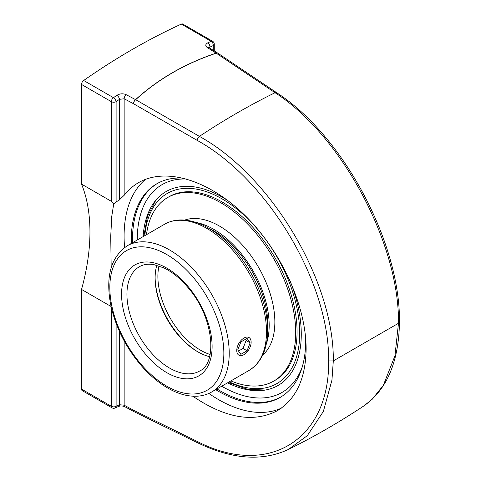 <?xml version="1.0" encoding="UTF-8"?>
<svg xmlns="http://www.w3.org/2000/svg" width="481" height="481" viewBox="0 0 481 481"><rect width="100%" height="100%" fill="white"/><g stroke="black" fill="none" stroke-linecap="round" stroke-linejoin="round"><path stroke-width="0.72" d="M111.177 267.676L110.732 236.279L111.766 216.288L113.702 204.016L116.107 201.918L116.107 101.659A662.259 382.359 -60 0 1 119.48 99.326L124.152 98.761L124.152 195.322C128.235 190.067 133.051 185.834 138.588 182.624C166.065 166.751 209.644 180.351 245.544 215.999C281.451 251.641 306.132 305.814 306.126 348.959C305.694 378.619 296.11 399.194 277.381 410.69C253.547 423.1 225.342 418.266 192.767 396.194M116.107 201.918L119.48 199.97L119.48 99.326A3.373 1.75 -124.6 0 0 116.865 95.34A665.632 384.301 120 0 0 113.474 97.691A3.373 1.738 55.1 0 1 116.107 101.659A3.373 1.948 180 0 1 111.339 101.659L111.339 201.317L113.702 204.016M119.09 200.156L124.248 195.196M145.611 179.287A133.453 77.05 -120 0 0 124.098 236.123A133.453 77.05 -120 0 0 124.591 247.523M208.838 393.446A133.453 77.05 -120 0 0 281.253 408.201M215.716 389.67A123.34 71.212 -120 0 0 280.134 397.42A123.34 71.212 -120 0 0 305.682 340.957A123.34 71.212 -120 0 0 305.639 337.854M183.916 178.192A123.34 71.212 -120 0 0 156.8 183.79A123.34 71.212 -120 0 0 131.295 243.452M328.637 360.96L333.309 360.906C334.241 281.74 271.47 175.908 199.411 136.376L135.684 99.693C158.309 79.1 185.167 63.6 216.246 53.187A3.373 1.78 -108.5 0 0 216.161 53.114C185.071 63.534 158.207 79.046 135.57 99.645L126.232 94.709A3.373 1.876 -62.1 0 0 124.152 98.761L133.484 103.704L197.204 140.392C268.001 179.197 329.641 283.135 328.637 360.96C329.641 439.85 268.001 478.084 197.204 441.426L133.484 410.203L124.152 405.194L119.48 404.743A662.259 382.359 -60 0 1 116.107 406.301A3.373 2.14 65.4 0 1 115.121 407.99L118.518 406.427A3.373 2.128 -115 0 0 118.518 406.421A3.373 2.128 -115 0 0 119.48 404.743L119.48 331.475M198.04 442.995C232.263 459.427 262.373 461.58 288.366 449.458L307.305 435.672L323.346 411.495L331.944 380.128L333.309 360.906L398.484 323.274L399.47 321.891C400.324 242.677 342.965 135.432 276.653 92.701A3.373 1.948 123.9 0 0 275.048 92.713C341.648 135.462 399.543 244.005 398.484 323.274L394.943 355.82L383.321 385.371L372.198 399.26L363.895 405.892C386.989 389.61 398.845 361.616 399.47 321.915M276.653 92.701L217.839 53.181A3.373 1.948 123.9 0 0 216.246 53.187L275.048 92.713A716.852 413.876 -60 0 0 199.411 136.376A3.373 1.792 -60.1 0 0 197.204 140.392M111.339 307.618L111.339 406.301L81.529 389.087A3.373 1.948 120 0 0 82.227 390.632L112.037 407.84A3.373 3.373 0 0 0 115.121 407.99M111.087 306.499L81.529 289.436A180.694 104.323 120 0 0 89.947 231.908A180.694 104.323 120 0 0 81.529 184.109L111.339 201.317M81.529 389.087L81.529 289.436M126.232 94.709C123.058 93.338 119.937 93.548 116.865 95.34M81.529 184.109L81.529 84.452L111.339 101.659A3.373 1.948 120 0 1 113.474 97.691L83.664 80.477A3.373 1.948 120 0 0 81.529 84.452M209.049 47.715L209.914 47.114A3.373 2.128 -115 0 0 207.756 42.863C205.195 44.324 205.122 45.96 207.545 47.763L216.161 53.114A3.373 2.032 121.9 0 1 217.737 53.114L217.737 53.114A3.373 2.032 121.9 0 1 217.785 53.151M83.664 80.477A665.632 384.301 -60 0 1 181.337 24.086L211.147 41.3A665.632 384.301 120 0 0 207.756 42.863M209.914 48.25L209.914 47.114A662.259 382.359 -60 0 1 213.281 45.557A3.373 1.948 180 0 0 214.273 44.18A3.373 3.373 0 0 0 212.584 41.258L182.774 24.05A3.373 1.948 120 0 0 181.337 24.086M143.128 236.622A111.959 64.64 60 0 1 154.864 201.437A111.959 64.64 60 0 1 229.004 201.419M289.376 279.136A111.959 64.64 60 0 1 263.901 390.271A111.959 64.64 60 0 1 227.549 382.84M236.76 350.511A10.167 5.868 -60 0 1 241.197 340.277A10.167 5.868 -60 0 1 249.032 337.554A10.167 5.868 -60 0 1 251.142 342.207A10.167 5.868 -60 0 1 246.699 352.441A10.167 5.868 -60 0 1 238.865 355.164A10.167 5.868 -60 0 1 236.76 350.511M240.855 354.347L237.752 349.94L240.855 341.955L247.048 338.377L250.144 342.785L247.048 350.769L240.855 354.347M238.528 351.04L243.025 348.442L246.122 340.458L245.346 339.358M247.048 350.769L243.025 348.442M250.144 342.785L246.122 340.458M267.616 329.768A76.491 44.162 -120 0 0 267.815 324.573A76.491 44.162 -120 0 0 209.127 228.457M266.252 344.186A78.421 45.274 -120 0 0 269.18 325.354A78.421 45.274 -120 0 0 195.959 222.432M230.898 380.91A106.006 61.201 -120 0 0 273.749 381.096L275.108 380.309A106.006 61.201 -120 0 0 297.066 331.782A106.006 61.201 -120 0 0 250.793 225.102A106.006 61.201 -120 0 0 169.108 196.699L167.743 197.487A106.006 61.201 -120 0 0 146.477 234.692M273.749 381.096A106.006 61.201 -120 0 0 295.701 332.569A106.006 61.201 -120 0 0 249.429 225.884A106.006 61.201 -120 0 0 167.743 197.487M262.668 355.098A78.421 45.274 -120 0 0 274.855 322.078A78.421 45.274 -120 0 0 243.398 246.188A78.421 45.274 -120 0 0 184.716 220.082M156.812 265.265A60.233 34.776 -120 0 0 155.122 278A60.233 34.776 -120 0 0 197.709 351.767A60.233 34.776 -120 0 0 209.584 356.674M198.238 352.068A61.724 35.636 60 0 1 155.122 277.399M118.518 406.421C120.665 405.73 122.769 405.832 124.844 406.734L124.844 406.734A3.373 1.864 -61.8 0 1 124.152 405.194L124.152 340.873M135.684 99.693A3.373 1.792 119.9 0 0 133.484 103.704A3.373 1.876 117.9 0 1 135.57 99.645A3.373 2.056 47.6 0 1 135.684 99.693M124.844 406.734L134.175 411.748A3.373 1.864 118.2 0 0 134.181 411.748A3.373 1.864 118.2 0 1 133.484 410.203A3.373 1.942 116.1 0 0 134.283 411.802L198.004 443.025A3.373 1.942 -63.9 0 1 197.204 441.426M208.922 48.124L208.754 47.475L209.121 47.763A3.373 2.032 121.9 0 0 207.545 47.763M112.037 407.84A3.373 1.948 120 0 1 111.339 406.301A3.373 1.948 0 0 0 116.107 406.301L116.107 323.322M213.281 45.557L213.281 50.349L213.281 45.557A3.373 2.14 -114.6 0 0 211.147 41.3A3.373 1.948 120 0 1 212.584 41.258M157.431 183.435A123.34 71.212 -120 0 0 132.509 239.526A123.34 71.212 -120 0 0 132.552 242.731M216.973 388.949A123.34 71.212 -120 0 0 280.76 397.053M137.277 240.001A119.967 69.264 60 0 1 137.277 239.526A119.967 69.264 60 0 1 187.163 179.07M302.345 366.612A119.967 69.264 60 0 1 221.699 386.219M169.522 368.043A60.233 34.776 60 0 1 130.177 314.965A60.233 34.776 60 0 1 139.406 266.702C143.35 264.394 148.172 263.696 153.872 264.616L163.853 267.887C172.835 272.204 181.343 279.329 189.382 289.261C213.907 318.224 217.442 363.305 199.639 371.025A60.233 34.776 60 0 1 169.522 368.043M166.841 372.685A64.027 36.965 -120 0 0 206.048 316.907A64.027 36.965 -120 0 0 127.633 271.639A64.027 36.965 -120 0 0 166.841 372.685M166.841 386.243A80.628 46.549 60 0 1 109.83 287.5A80.628 46.549 60 0 1 166.841 254.581A80.628 46.549 60 0 1 223.851 353.325A80.628 46.549 60 0 1 166.841 386.243M206.818 228.403A84.422 48.737 60 0 1 261.965 302.796A84.422 48.737 60 0 1 249.026 370.442C260.762 363.119 266.949 350.511 267.586 332.611C267.887 321.08 265.807 308.856 261.345 295.947C251.755 267.857 230.742 240.698 208.712 228.216C198.569 222.366 188.823 219.619 179.461 219.985C174.032 220.244 169.078 221.663 164.604 224.224A84.422 48.737 60 0 1 206.818 228.403M249.026 370.442L211.73 391.973A84.422 48.737 -120 0 0 224.675 324.326A84.422 48.737 -120 0 0 169.522 249.934A84.422 48.737 -120 0 0 127.315 245.755L164.604 224.224M210.107 354.461A60.233 34.776 60 0 1 157.882 276.407A60.233 34.776 60 0 1 158.983 265.921M144.841 235.636A109.74 63.36 60 0 1 222.108 198.9A109.74 63.36 60 0 1 299.705 333.303A109.74 63.36 60 0 1 229.257 381.854M217.839 53.181A3.373 3.373 0 0 0 217.737 53.114L209.121 47.763M214.273 44.18L214.273 50.962M288.372 449.452C314.051 436.772 339.225 422.252 363.895 405.892M211.73 391.973C207.239 394.546 202.254 395.965 196.789 396.218C187.458 396.554 177.736 393.813 167.629 387.981C158.682 382.78 150.216 375.697 142.232 366.726C126.683 348.845 116.312 328.818 111.117 306.65C105.141 277.501 110.54 257.203 127.315 245.755M155.724 200.373L147.487 216.312L143.819 236.225M228.234 382.443L247.318 389.225L265.241 390.061"/></g></svg>
